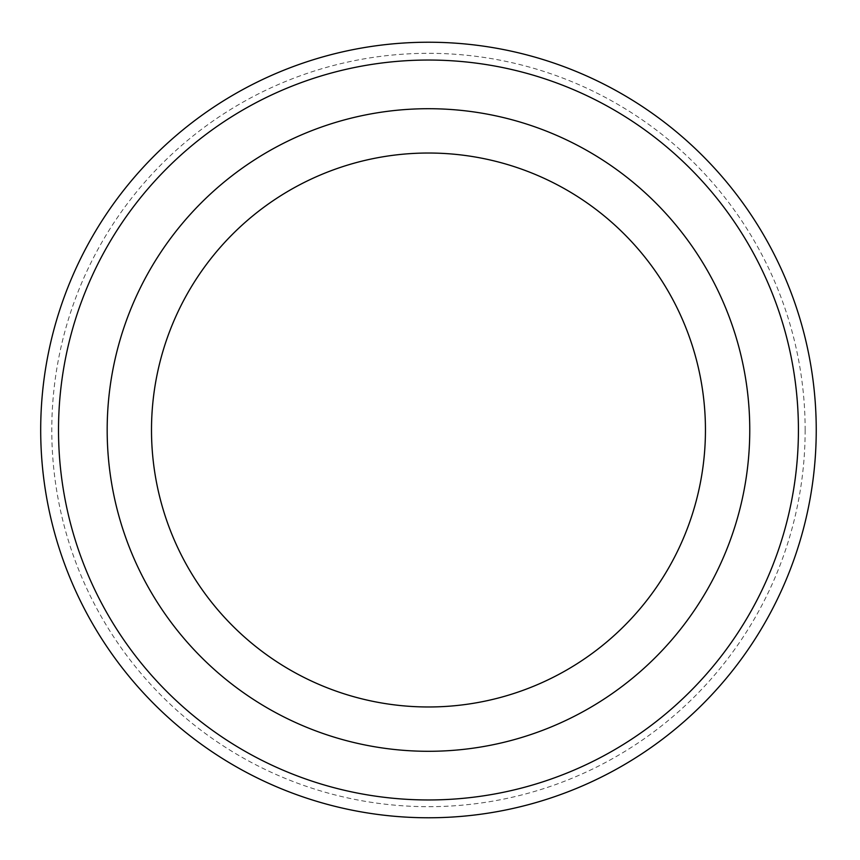 <?xml version="1.0" encoding="UTF-8"?>
<svg xmlns="http://www.w3.org/2000/svg" width="860" height="860" viewBox="0 0 860 860"><rect width="100%" height="100%" fill="white"/><g stroke="black" fill="none" stroke-linecap="round" stroke-linejoin="round"><path stroke-width="0.64" stroke-dasharray="4.3 3.22" d="M428.473 153.026A276.974 276.974 0 0 1 668.338 568.492A276.974 276.974 0 0 1 188.609 568.492A276.974 276.974 0 0 1 428.473 153.026M805.154 430A376.691 376.691 0 0 1 240.123 756.22A376.691 376.691 0 0 1 240.123 103.781A376.691 376.691 0 0 1 805.154 430M816.237 430A387.763 387.763 0 0 1 234.587 765.819A387.763 387.763 0 0 1 234.587 94.181A387.763 387.763 0 0 1 816.237 430M428.473 108.704A321.296 321.296 0 0 1 706.716 590.648A321.296 321.296 0 0 1 150.221 590.648A321.296 321.296 0 0 1 428.473 108.704"/><path stroke-width="1.29" d="M798.424 430A369.95 369.95 0 0 1 243.498 750.393A369.95 369.95 0 0 1 243.498 109.607A369.95 369.95 0 0 1 798.424 430M428.473 706.974A276.974 276.974 0 0 0 705.447 430A276.974 276.974 0 0 0 428.473 153.026A276.974 276.974 0 0 0 151.5 430A276.974 276.974 0 0 0 428.473 706.974M816.237 430A387.763 387.763 0 0 1 234.587 765.819A387.763 387.763 0 0 1 234.587 94.181A387.763 387.763 0 0 1 816.237 430M428.473 751.296A321.296 321.296 0 0 0 706.716 269.352A321.296 321.296 0 0 0 150.221 269.352A321.296 321.296 0 0 0 428.473 751.296"/></g></svg>
